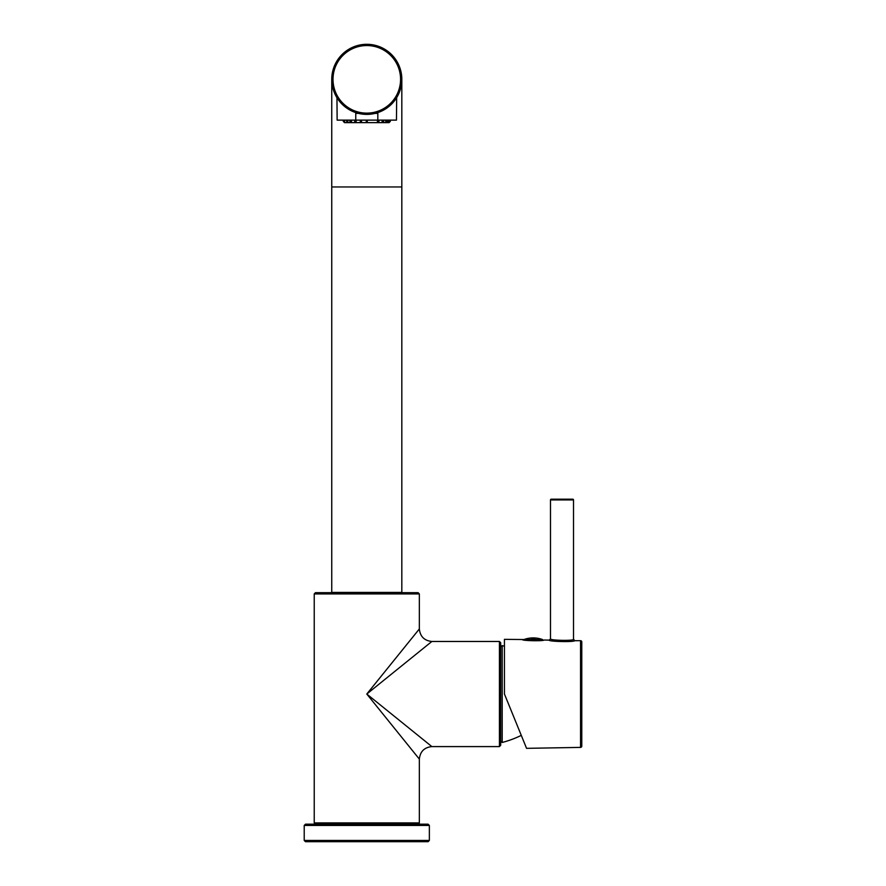 <?xml version="1.0" encoding="UTF-8"?>
<svg xmlns="http://www.w3.org/2000/svg" width="886" height="886" viewBox="0 0 886 886"><rect width="100%" height="100%" fill="white"/><g stroke="black" fill="none" stroke-linecap="round" stroke-linejoin="round"><path stroke-width="1.33" d="M315.482 824.179L314.231 822.928L419.344 822.928L418.092 824.179M314.231 822.928L314.231 593.919L419.344 593.919L419.344 628.96L366.793 694.037L419.344 759.103C420.141 751.561 424.316 747.385 431.859 746.588L366.793 694.037L431.859 641.475L499.438 641.475L500.69 642.727L500.69 745.336L499.438 746.588L431.859 746.588M374.302 684.734L377.945 680.215M390.073 665.198L419.344 628.96C420.141 636.502 424.316 640.678 431.859 641.475M419.344 822.928L419.344 759.103M419.344 593.919L418.092 592.668L315.482 592.668L314.231 593.919M431.703 746.466L430.795 745.735M392.808 715.057L386.307 709.797M431.814 641.508L430.386 642.66M428.215 644.421L425.147 646.902M406.22 662.185L402.488 665.198M499.438 746.588L499.438 641.475M500.69 741.239L502.196 742.468L502.196 645.606L504.444 646.215M500.69 646.835L502.196 645.606M502.196 742.468A100.118 100.118 -0 0 0 521.278 735.369L504.444 694.037L526.561 748.338L580.552 747.396L580.552 640.678L574.062 640.711M542.863 640.201L542.531 639.537A27.377 27.377 0 0 0 523.925 639.537L504.444 639.349L504.444 694.037M522.585 639.659C521.876 640.777 544.469 641.209 543.86 640.035L549.22 640.124C547.958 641.575 575.092 642.295 574.748 640.578L573.519 639.327C574.183 640.977 549.818 640.489 550.494 638.872L550.494 499.937A0.753 0.753 -90 0 1 551.247 499.183L572.777 499.183A0.753 0.753 90 0 1 573.519 499.937L573.519 639.327M580.552 747.396A1.251 1.251 0 0 0 581.781 746.145L581.781 641.929A1.251 1.251 0 0 0 580.552 640.678M535.1 638.64L531.345 638.64M523.925 639.537L542.531 639.537M305.471 841.7L428.104 841.7L429.356 840.449L304.219 840.449L305.471 841.7M304.219 840.449L304.219 825.431L429.356 825.431L429.356 840.449M304.219 825.431L305.471 824.179L428.104 824.179L429.356 825.431M331.752 186.957L331.752 592.424L401.823 592.424L401.823 186.957L331.752 186.957L331.752 79.341M366.793 45.551A33.79 33.79 0 0 1 400.572 79.341A33.79 33.79 0 0 1 366.793 113.131A33.79 33.79 0 0 1 333.003 79.341A33.79 33.79 0 0 1 366.793 45.551M366.793 44.3A35.041 35.041 0 0 1 401.823 79.341A35.041 35.041 0 0 1 366.793 114.383A35.041 35.041 0 0 1 331.752 79.341A35.041 35.041 0 0 1 366.793 44.3M368.797 114.316L370.802 114.15M372.818 113.862L374.822 113.441M376.838 112.91L378.854 112.234M380.847 111.437L382.841 110.484M384.801 109.399L386.706 108.17M394.491 100.794L395.289 99.73M395.422 99.531L396.618 97.715M336.957 97.715L337.134 120.131L396.452 120.131L396.673 97.637M397.006 97.072L397.449 96.308M336.935 97.681L337.422 98.446M337.433 98.479L338.131 99.498M338.308 99.753L339.061 100.76M348.774 109.399L350.734 110.484M352.717 111.437L354.721 112.234M356.737 112.91L358.752 113.441M362.773 114.15L364.788 114.316M358.476 113.375L355.762 113.375L355.762 120.131M375.11 113.375L377.824 113.375L377.824 120.131M382.796 122.633L388.433 122.633L389.641 120.131M344.51 122.633L343.259 121.382L343.259 120.131L344.51 122.633L355.286 122.633M346.171 120.131L347.257 122.633L346.67 120.131M354.599 120.131L355.22 122.633L382.099 122.633L382.099 120.131M388.312 122.633L390.305 121.382L390.305 120.131M367.037 122.633L366.339 122.633M388.168 122.633L389.375 120.131M388.046 120.131L388.046 122.633M387.415 120.131L387.415 122.633M366.283 122.633L366.283 120.131L366.283 121.382L367.291 121.382L367.291 120.131L367.291 122.633M377.491 122.633L378.112 120.131M378.986 120.131L378.355 122.633M382.187 122.633L383.062 120.131M383.771 120.131L382.885 122.633M386.905 122.633L386.905 120.131M385.72 120.131L385.72 122.633M377.425 120.131L377.425 122.633M361.543 122.633L361.543 120.131M361.189 120.131L361.51 122.633M360.547 122.633L360.214 120.131M356.15 122.633L356.15 120.131M355.463 120.131L356.083 122.633M351.487 122.633L351.487 120.131M350.513 120.131L351.399 122.633M350.69 122.633L349.804 120.131M347.866 122.633L347.866 120.131M344.643 122.633L344.643 120.131M549.22 640.124L550.494 638.872M573.519 499.937L550.494 499.937M542.863 640.013L524.357 640.013M378.112 121.382L378.986 121.382M383.062 121.382L383.771 121.382M360.214 121.382L361.189 121.382M354.599 121.382L355.463 121.382M349.804 121.382L350.513 121.382M401.823 186.957L401.823 79.341M390.316 120.131L390.316 121.382L389.065 122.633"/></g></svg>

